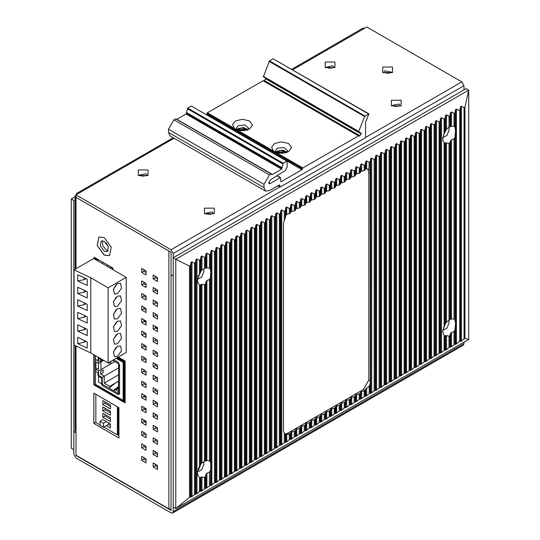 <?xml version="1.0" encoding="UTF-8"?>
<svg xmlns="http://www.w3.org/2000/svg" width="540" height="540" viewBox="0 0 540 540"><rect width="100%" height="100%" fill="white"/><g stroke="black" fill="none" stroke-linecap="round" stroke-linejoin="round"><path stroke-width="0.81" d="M237.452 130.025L241.333 128.048L246.301 128.878L247.563 130.025L246.301 128.878L241.333 128.048L237.452 130.025M240.023 130.633L244.985 130.633L240.023 130.633M238.14 130.234L245.761 129.195L246.875 130.234L245.761 129.195L238.14 130.234M276.514 152.57L280.395 150.599L285.363 151.43L286.619 152.57L285.363 151.43L280.395 150.599L276.514 152.57M279.086 153.185L284.047 153.185L279.086 153.185M277.196 152.786L284.823 151.747L285.937 152.786L284.823 151.747L277.196 152.786M75.107 196.675L71.253 198.902L71.253 448.214L73.832 449.705L73.832 200.387L75.107 199.658M71.253 198.902L73.832 200.387M468.747 339.444L468.747 90.133L175.804 259.261L173.219 257.769L466.169 88.641L468.747 90.133L464.927 107.129L464.927 338.31L461.457 340.976L460.559 341.489L459.743 341.138L456.462 343.859L455.571 344.372L454.93 344.095L451.474 346.741L449.044 347.49L446.486 349.623L444.056 350.372L441.49 352.499L439.067 353.255L435.605 355.901L434.963 355.624L434.072 356.137L430.616 358.783L429.975 358.499L425.628 361.665L424.987 361.382L421.531 364.027L420.633 364.541L419.992 364.264L416.536 366.91L414.113 367.666L411.548 369.792L409.118 370.541L406.553 372.674L404.129 373.424L400.673 376.07L400.032 375.793L399.134 376.306L396.576 378.432L394.146 379.188L391.581 381.314L389.158 382.07L385.695 384.716L385.054 384.433L381.598 387.079L380.707 387.592L380.065 387.315L376.61 389.961L375.719 390.474L375.077 390.197L370.724 393.356L370.082 393.08L366.626 395.726L365.735 396.238L365.094 395.962L361.638 398.608L359.208 399.357L356.643 401.49L354.22 402.239L351.655 404.365L349.225 405.121L346.667 407.248L344.237 408.004L340.781 410.65L340.139 410.366L335.786 413.525L335.144 413.249L331.688 415.894L330.797 416.408L330.156 416.131L325.809 419.29L325.168 419.013L324.27 419.526L321.712 421.659L319.282 422.408L316.717 424.541L315.826 425.054L315.185 424.777L311.728 427.424L309.299 428.173L306.734 430.299L304.31 431.055L300.854 433.701L300.213 433.424L299.315 433.937L295.859 436.583L295.218 436.3L291.762 438.946L289.339 439.702L286.774 441.828L285.876 442.341L285.242 442.064L281.779 444.71L279.356 445.46L276.791 447.593L274.361 448.342L271.802 450.475L270.904 450.988L270.263 450.711L266.807 453.357L265.916 453.87L265.275 453.593L260.921 456.752L260.287 456.476L259.389 456.989L255.933 459.635L255.292 459.358L254.401 459.871L250.945 462.517L250.304 462.233L246.847 464.879L245.95 465.392L245.309 465.115L241.853 467.762L239.429 468.518L236.864 470.644L234.434 471.393L231.869 473.526L229.446 474.275L225.99 476.921L225.349 476.645L224.451 477.158L221.893 479.284L219.463 480.04L216.007 482.686L215.366 482.409L214.475 482.922L211.019 485.568L210.377 485.291L206.024 488.45L205.382 488.167L201.926 490.813L199.496 491.569L196.938 493.695L194.508 494.451L191.943 496.577L189.54 497.3L175.804 508.579L468.747 339.444L464.927 338.31M454.039 113.36L451.474 111.969L450.583 112.489L450.583 126.394L454.039 126.32L454.039 113.36L454.93 112.84L455.571 109.607L456.462 109.087L459.743 110.862L460.559 106.724L461.457 106.211L464.042 107.608L464.927 107.129M450.583 112.489L449.942 115.722L449.044 116.242L446.486 114.851L446.486 129.013L445.588 130.039L444.947 132.226L444.947 118.604L445.588 115.371L446.486 114.851M443.232 141.406L442.651 138.605L444.056 133.994L444.056 119.124L444.947 118.604M444.056 119.124L441.49 117.733L441.49 352.499M439.067 353.255L439.067 122.006L439.958 121.487L440.6 118.247L441.49 117.733M439.067 122.006L436.502 120.616L436.502 355.381M434.072 356.137L434.072 124.882L434.963 124.369L435.605 121.129L436.502 120.616M434.072 124.882L431.507 123.498L431.507 358.263M429.084 359.019L429.084 127.764L429.975 127.251L430.616 124.011L431.507 123.498M429.084 127.764L426.519 126.38L426.519 361.145M424.089 361.901L424.089 130.646L424.987 130.133L425.628 126.893L426.519 126.38M424.089 130.646L421.531 129.263L421.531 364.027M419.101 364.784L419.101 133.529L419.992 133.016L420.633 129.775L421.531 129.263M419.101 133.529L416.536 132.138L416.536 366.91M414.113 367.666L414.113 136.411L415.004 135.898L415.645 132.658L416.536 132.138M414.113 136.411L411.548 135.02L411.548 369.792M409.118 370.541L409.118 139.293L410.009 138.773L410.65 135.54L411.548 135.02M409.118 139.293L406.553 137.903L406.553 372.674M404.129 373.424L404.129 142.175L405.02 141.656L405.662 138.422L406.553 137.903M404.129 142.175L401.564 140.785L401.564 375.557M399.134 376.306L399.134 145.058L400.032 144.538L400.673 141.305L401.564 140.785M399.134 145.058L396.576 143.667L396.576 378.432M394.146 379.188L394.146 147.94L395.037 147.42L395.678 144.18L396.576 143.667M394.146 147.94L391.581 146.549L391.581 381.314M389.158 382.07L389.158 150.815L390.049 150.302L390.69 147.062L391.581 146.549M389.158 150.815L386.593 149.431L386.593 384.197M384.163 384.952L384.163 153.697L385.054 153.185L385.695 149.945L386.593 149.431M384.163 153.697L381.598 152.314L381.598 387.079M379.175 387.835L379.175 156.58L380.065 156.067L380.707 152.827L381.598 152.314M379.175 156.58L376.61 155.196L376.61 389.961M374.18 390.717L374.18 159.462L375.077 158.949L375.719 155.709L376.61 155.196M374.18 159.462L371.621 158.072L371.621 392.843M368.874 169.56L369.191 162.344L370.082 161.831L370.724 158.591L371.621 158.072M369.191 162.344L366.626 160.954L366.626 168.737L368.914 169.587M364.203 165.227L361.638 163.836L360.74 164.356L360.74 171.491L364.203 170.6L364.203 165.227L365.094 164.707L365.735 161.474L366.626 160.954M360.74 164.356L360.099 167.589L359.208 168.109L356.643 166.718L356.643 173.853L355.752 174.366L355.111 175.851L355.111 170.471L355.752 167.238L356.643 166.718M354.22 170.991L351.655 169.601L350.764 170.114L350.764 177.248L354.22 176.364L354.22 170.991L355.111 170.471M350.764 170.114L350.123 173.353L349.225 173.873L346.667 172.483L346.667 179.618L345.769 180.131L345.128 181.609L345.128 176.236L345.769 172.996L346.667 172.483M344.237 176.749L341.672 175.365L340.781 175.878L340.781 183.013L344.237 182.129L344.237 176.749L345.128 176.236M340.781 175.878L340.139 179.118L339.248 179.631L336.683 178.247L336.683 185.382L335.786 185.895L335.144 187.373L335.144 182L335.786 178.76L336.683 178.247M334.253 182.513L331.688 181.13L330.797 181.643L330.797 188.777L334.253 187.893L334.253 182.513L335.144 182M330.797 181.643L330.156 184.882L329.265 185.396L326.7 184.005L326.7 191.14L325.809 191.66L325.168 193.138L325.168 187.765L325.809 184.525L326.7 184.005M324.27 188.278L321.712 186.887L320.814 187.407L320.814 194.542L324.27 193.651L324.27 188.278L325.168 187.765M320.814 187.407L320.173 190.64L319.282 191.16L316.717 189.769L316.717 196.904L315.826 197.424L315.185 198.902L315.185 193.523L315.826 190.289L316.717 189.769M314.294 194.042L311.728 192.652L310.831 193.172L310.831 200.3L314.294 199.415L314.294 194.042L315.185 193.523M310.831 193.172L310.196 196.405L309.299 196.925L306.734 195.534L306.734 202.669L305.843 203.182L305.201 204.667L305.201 199.287L305.843 196.047L306.734 195.534M304.31 199.807L301.745 198.416L300.854 198.929L300.854 206.064L304.31 205.18L304.31 199.807L305.201 199.287M300.854 198.929L300.213 202.169L299.315 202.682L296.757 201.299L296.757 208.433L295.859 208.946L295.218 210.425L295.218 205.052L295.859 201.812L296.757 201.299M294.327 205.565L291.762 204.181L290.871 204.694L290.871 211.829L294.327 210.944L294.327 205.565L295.218 205.052M290.871 204.694L290.23 207.934L289.339 208.447L286.774 207.063L286.774 214.441L285.876 215.359L285.242 218.228L285.242 210.816L285.876 207.576L286.774 207.063M285.242 442.064L285.242 434.579L284.344 433.546L283.5 430.94L283.5 223.094L284.344 220.266L284.344 211.329L285.242 210.816M284.344 211.329L281.779 209.939L281.779 444.71M279.356 445.46L279.356 214.211L280.247 213.698L280.888 210.458L281.779 209.939M279.356 214.211L276.791 212.821L276.791 447.593M274.361 448.342L274.361 217.094L275.258 216.574L275.9 213.341L276.791 212.821M274.361 217.094L271.802 215.703L271.802 450.475M269.372 451.224L269.372 219.976L270.263 219.456L270.904 216.223L271.802 215.703M269.372 219.976L266.807 218.585L266.807 453.357M264.384 454.106L264.384 222.858L265.275 222.338L265.916 219.105L266.807 218.585M264.384 222.858L261.819 221.468L261.819 456.233M259.389 456.989L259.389 225.74L260.287 225.221L260.921 221.981L261.819 221.468M259.389 225.74L256.824 224.35L256.824 459.115M254.401 459.871L254.401 228.616L255.292 228.103L255.933 224.863L256.824 224.35M254.401 228.616L251.836 227.232L251.836 461.997M249.406 462.753L249.406 231.498L250.304 230.985L250.945 227.745L251.836 227.232M249.406 231.498L246.847 230.114L246.847 464.879M244.418 465.635L244.418 234.38L245.309 233.867L245.95 230.627L246.847 230.114M244.418 234.38L241.853 232.997L241.853 467.762M239.429 468.518L239.429 237.263L240.32 236.75L240.962 233.51L241.853 232.997M239.429 237.263L236.864 235.872L236.864 470.644M234.434 471.393L234.434 240.145L235.332 239.632L235.966 236.392L236.864 235.872M234.434 240.145L231.869 238.754L231.869 473.526M229.446 474.275L229.446 243.027L230.337 242.507L230.978 239.274L231.869 238.754M229.446 243.027L226.881 241.637L226.881 476.408M224.451 477.158L224.451 245.909L225.349 245.39L225.99 242.156L226.881 241.637M224.451 245.909L221.893 244.519L221.893 479.284M219.463 480.04L219.463 248.792L220.354 248.272L220.995 245.032L221.893 244.519M219.463 248.792L216.898 247.401L216.898 482.166M214.475 482.922L214.475 251.667L215.366 251.154L216.007 247.914L216.898 247.401M214.475 251.667L211.91 250.283L211.91 485.048M209.48 254.549L206.915 253.166L206.024 253.679L206.024 267.84L209.48 268.171L209.48 254.549L210.377 254.036L211.019 250.796L211.91 250.283M206.024 253.679L205.382 256.918L204.491 257.432L201.926 256.048L201.926 269.953L201.035 270.844L200.394 272.761L200.394 259.801L201.035 256.561L201.926 256.048M200.394 491.049L200.394 478.089L199.496 477.657L197.957 475.544L197.303 472.601L200.394 465.446L200.394 285.404L199.496 284.972L197.957 282.852L197.303 279.916L199.496 274.226L199.496 260.314L200.394 259.801M199.496 260.314L196.938 258.93L196.938 493.695M194.508 494.451L194.508 263.196L195.399 262.683L196.04 259.443L196.938 258.93M194.508 263.196L191.943 261.806L191.943 496.577M189.54 497.3L189.54 266.119L190.404 265.592L191.052 262.325L191.943 261.806M189.54 266.119L175.804 259.261L175.804 508.579L173.219 507.087L173.219 257.769M198.005 276.676L201.407 270.338M198.005 469.361L201.407 463.023M443.657 134.71L446.594 128.939M443.657 327.395L446.594 321.624M197.323 472.048L201.751 469.679L204.012 463.975L203.459 461.849M210.377 485.291L210.722 465.197L210.377 461.599L210.377 277.729L209.48 279.497L206.915 280.577L206.024 281.597L206.024 460.532L205.382 460.958L205.382 284.135L204.491 284.695L201.035 284.364L201.035 463.529L200.394 465.446M210.377 470.414L209.48 472.19L206.915 473.263L206.024 474.282L206.024 488.45M205.382 488.167L205.382 476.82L206.024 474.282M205.382 476.82L204.491 477.387L201.035 477.05L201.035 491.326M200.394 478.089L201.035 477.05M201.035 463.529L205.382 460.958M206.024 460.532L209.48 460.856L210.377 461.599M199.496 274.226L200.394 272.761M200.394 285.404L201.035 284.364M206.024 267.84L201.926 269.953M205.382 284.135L206.024 281.597M209.48 268.171L210.377 268.913L210.377 254.036M210.377 277.729L210.722 272.511L210.377 268.913M197.323 279.362L201.751 276.993L204.012 271.289L203.459 269.163M284.344 220.266L285.242 218.228M290.871 211.829L290.23 213.307L286.774 214.441M285.242 434.579L285.876 434.518L285.876 442.341M289.339 439.702L289.346 434.322L285.876 434.518M294.327 210.944L295.218 210.425M300.854 206.064L300.213 207.542L299.315 208.062L296.757 208.433M304.31 205.18L305.201 204.667M310.831 200.3L310.196 201.785L306.734 202.669M314.294 199.415L315.185 198.902M320.814 194.542L320.173 196.02L316.717 196.904M324.27 193.651L325.168 193.138M330.797 188.777L330.156 190.256L329.265 190.775L326.7 191.14M334.253 187.893L335.144 187.373M340.781 183.013L340.139 184.491L339.248 185.011L336.683 185.382M344.237 182.129L345.128 181.609M350.764 177.248L350.123 178.733L346.667 179.618M354.22 176.364L355.111 175.851M360.74 171.491L360.099 172.969L356.643 173.853M364.203 170.6L365.735 168.851L366.626 168.737M284.708 434.012L287.557 433.283L289.346 434.322L291.762 431.811L291.762 438.946M294.327 436.82L294.327 431.44L291.762 431.811M294.327 431.44L296.757 428.929L296.757 436.064M299.315 433.937L299.315 428.558L296.757 428.929M299.315 428.558L301.745 426.046L301.745 433.181M304.31 431.055L304.31 425.682L301.745 426.046M304.31 425.682L306.734 423.171L306.734 430.299M309.299 428.173L309.299 422.8L306.734 423.171M309.299 422.8L311.728 420.289L311.728 427.424M314.294 425.291L314.294 419.918L311.728 420.289M314.294 419.918L316.717 417.407L316.717 424.541M319.282 422.408L319.282 417.035L316.717 417.407M319.282 417.035L321.712 414.524L321.712 421.659M324.27 419.526L324.27 414.153L321.712 414.524M324.27 414.153L326.7 411.642L326.7 418.777M329.265 416.651L329.265 411.271L326.7 411.642M329.265 411.271L331.688 408.76L331.688 415.894M334.253 413.768L334.253 408.389L331.688 408.76M334.253 408.389L336.683 405.877L336.683 413.012M339.248 410.886L339.248 405.506L336.683 405.877M339.248 405.506L341.672 402.995L341.672 410.13M344.237 408.004L344.237 402.624L341.672 402.995M344.237 402.624L346.667 400.113L346.667 407.248M349.225 405.121L349.225 399.749L346.667 400.113M349.225 399.749L351.655 397.238L351.655 404.365M354.22 402.239L354.22 396.866L351.655 397.238M354.22 396.866L356.643 394.355L356.643 401.49M359.208 399.357L359.208 393.984L356.643 394.355M359.208 393.984L361.638 391.473L361.638 398.608M364.203 396.475L364.203 391.102L361.638 391.473M364.203 391.102L365.094 390.589L365.735 388.861L365.735 396.238M365.735 388.861L369.191 386.188L370.082 384.143L370.298 380.95L370.082 161.831M287.557 433.283L363.393 389.495L368.82 380.099L368.82 172.125L367.814 169.074M369.191 169.756L370.082 170.768M444.947 324.911L444.947 143.552L445.588 142.776L445.588 322.724L442.651 331.29L444.056 335.502L444.947 336.238L445.588 335.468L445.588 350.136M443.327 141.615L444.947 143.552M442.692 330.5L447.039 328.01L449.219 322.407L448.754 320.416M454.93 344.095L454.93 330.183L455.476 323.548L454.93 319.437L454.93 137.498L454.039 138.962L451.474 139.772L450.583 140.656L450.583 319.079L449.942 319.714L449.942 142.985L449.044 143.458L445.588 142.776M454.93 330.183L454.039 331.654L451.474 332.458L450.583 333.349L450.583 347.254M449.942 346.977L449.942 335.678L450.583 333.349M449.942 335.678L449.044 336.143L445.588 335.468M445.588 322.724L449.942 319.714M450.583 319.079L454.039 319.005L454.93 319.437M444.056 133.994L444.947 132.226M450.583 126.394L446.486 129.013M454.039 126.32L454.93 126.752L454.93 112.84M454.93 137.498L455.476 130.856L454.93 126.752M448.754 127.73L449.219 129.722L447.039 135.324L442.692 137.815M449.942 142.985L450.583 140.656M459.743 110.862L459.743 341.138M206.921 113.535L207.353 112.779L263.291 80.636L358.756 135.756L302.832 167.906L301.961 169.661L206.482 114.534L206.921 113.535L302.4 168.656M286.774 161.136L191.295 106.016L287.078 161.109L283.203 163.202L282.002 167.656L186.523 112.529L187.724 108.081L283.203 163.202M191.295 106.016L187.724 108.081M176.938 119.32L186.084 114.035L186.523 112.529M263.993 184.316L168.514 129.195L173.934 119.799L175.979 118.766L271.458 173.887L269.413 174.919L263.993 184.316L263.993 187.576L265.579 191.086L269.413 190.708L279.396 184.943L279.828 185.193L279.396 184.943M168.514 129.195L168.514 132.448L263.993 187.576M265.579 191.086L170.1 135.965L168.514 132.448M368.564 113.92L273.085 58.792L368.874 113.886L364.547 116.485L358.763 131.395L358.837 131.963L361.112 133.205L361.118 133.913L265.64 78.786L265.734 78.212M273.085 58.792L269.447 60.892L364.925 116.019M263.351 76.835L358.823 131.956L263.351 76.835L269.447 60.892M264.047 81.074L265.64 78.786M236.797 129.775L234.333 128.358L232.571 124.551L235.454 120.987L242.507 119.3L249.561 120.987L252.477 125.057L249.561 129.128L236.797 129.775L274.523 151.686L275.852 152.327L288.617 151.679L291.539 147.609L288.617 143.539L281.563 141.851L274.516 143.539L271.634 147.103L273.389 150.91M276.203 152.462L275.427 150.741L277.229 148.237L283.912 147.467L287.705 150.741L286.929 152.462M287.172 152.179L282.683 150.14L277.229 151.119L275.96 152.179M279.828 185.193L279.828 186.698L280.267 186.948L365.108 137.963L365.546 137.214L365.546 122.33L368.874 113.886M248.117 129.634L243.628 127.589L238.167 128.567L236.898 129.634M361.118 133.913L359.417 136.168L263.284 80.636M282.002 167.656L281.563 169.155L272.018 174.67L271.458 173.887M268.549 182.696L270.061 183.566L268.988 183.674L270 180.103L285.12 170.708L287.206 166.995L287.078 161.109M270.061 183.566L280.267 177.674L280.699 177.93L280.699 181.433L281.131 181.683L301.961 169.661M247.867 129.911L248.643 128.189L244.856 124.916L238.167 125.685L236.372 128.189L237.141 129.911M108.142 287.8L108.142 362.968L126.259 352.512L126.259 277.337L108.142 287.8L90.781 277.776L90.781 352.951L108.142 362.968M117.47 283.669L113.461 289.076L114.406 293.996L117.47 293.686L121.48 288.279L120.542 283.365L117.47 283.669M117.47 296.197L113.461 301.603L114.406 306.524L117.47 306.221L121.48 300.807L120.542 295.893L117.47 296.197M117.47 308.725L113.461 314.132L114.406 319.052L117.47 318.749L121.48 313.335L120.542 308.421L117.47 308.725M117.47 321.253L113.461 326.66L114.406 331.58L117.47 331.276L121.48 325.863L120.542 320.949L117.47 321.253M117.47 333.781L113.461 339.188L114.406 344.108L117.47 343.805L121.48 338.391L120.542 333.477L117.47 333.781M117.47 346.309L113.461 351.715L114.406 356.636L117.47 356.332L121.48 350.926L120.542 346.005L117.47 346.309M90.781 277.776L74.075 269.885L74.075 345.053L90.781 352.951M126.259 277.337L93.71 258.545L74.075 269.885M77.666 280.976L77.666 274.712L87.203 279.221L87.203 285.485L77.666 280.976L84.382 279.592L86.009 278.654M77.666 293.51L77.666 287.24L87.203 291.749L87.203 298.013L77.666 293.51L84.382 292.127L86.009 291.182M77.666 306.038L77.666 299.774L87.203 304.276L87.203 310.541L77.666 306.038L84.382 304.654L86.009 303.709M77.666 318.566L77.666 312.302L87.203 316.805L87.203 323.069L77.666 318.566L84.382 317.183L86.009 316.238M77.666 331.094L77.666 324.83L87.203 329.332L87.203 335.597L77.666 331.094L84.382 329.711L86.009 328.766M77.666 343.622L77.666 337.358L87.203 341.861L87.203 348.125L77.666 343.622L84.382 342.238L86.009 341.3M84.382 277.884L84.382 279.592M84.382 290.412L84.382 292.127M84.382 302.94L84.382 304.654M84.382 315.475L84.382 317.183M84.382 328.003L84.382 329.711M84.382 340.531L84.382 342.238M116.195 284.627L113.326 289.595M116.195 297.155L113.326 302.123M116.195 309.683L113.326 314.651M116.195 322.211L113.326 327.186M116.195 334.739L113.326 339.714M116.195 347.267L113.326 352.242M145.658 422.516L146.097 422.267M145.078 395.618L145.078 397.123M145.078 408.146L145.078 409.651M145.078 420.674L145.078 422.179M157.484 391.385L157.16 391.574M95.884 394.328L95.884 422.496L100.001 424.872M103.802 427.066L117.362 434.896L118.105 434.471M117.362 406.735L117.362 434.896M110.423 425.5L108.466 424.373L106.299 425.628L110.423 428.004L110.423 423.995L102.823 419.614L100.001 421.24L100.001 425.25L103.478 427.255L103.478 423.245L100.001 421.24M110.423 417.636L102.823 413.249L102.823 417.258L110.423 421.639L110.423 417.636M110.423 411.271L102.823 406.883L102.823 410.893L110.423 415.28L110.423 411.271M110.423 404.906L102.823 400.518L102.823 404.527L110.423 408.915L110.423 404.906M108.466 422.867L108.466 424.373M106.299 425.628L103.478 427.255M106.299 421.619L103.478 423.245M102.823 417.258L104.996 416.002L104.996 414.504M110.423 419.135L104.996 416.002M102.823 410.893L104.996 409.637L104.996 408.139M110.423 412.769L104.996 409.637M102.823 404.527L104.996 403.272L104.996 401.774M110.423 406.404L104.996 403.272M94.23 354.942L94.23 384.561L123.856 401.659L125.152 400.91M143.924 319.835L146.097 321.091M155.317 326.416L157.484 327.665M125.152 361.118L123.856 361.868L123.856 401.659M116.951 357.885L123.856 361.868M98.57 357.446L98.57 363.373L95.924 361.84L95.924 369.434L98.57 370.967L98.57 382.05L119.516 394.139L119.516 364.372L112.61 360.389M98.57 370.967L114.75 361.625M95.924 369.434L98.462 367.963M98.57 363.373L103.586 360.477M112.712 267.914L110.315 267.165L110.572 266.679M98.753 259.855L97.801 260.307L94.885 258.62L95.749 258.12M94.885 258.62L94.885 259.227M97.801 260.307L97.801 260.908M102.735 262.15L102.735 263.756M118.618 367.875L102.047 377.44L98.631 375.469M100.636 374.119L103.127 372.681L103.127 369.873L100.636 371.318L100.636 374.119L104.213 376.191L104.213 383.157L109.748 386.35L115.547 383.002M117.632 381.8L118.618 381.226M104.213 383.157L118.618 374.841M98.462 369.562L98.462 363.312M102.614 359.998L100.636 361.145L99.549 361.037M110.794 363.569L110.794 361.436M109.316 363.798L109.316 362.293M100.96 368.624L100.96 361.996M103.869 360.504L102.391 359.654M118.618 388.24L115.823 389.86L118.618 391.473M124.436 360.652L123.856 360.99L117.713 357.446M99.009 375.86L101.716 377.426L102.263 378.371L102.263 384.183M123.093 362.232L123.093 400.343L95.533 384.433L95.425 359.336L97.922 360.781L98.078 358L101.176 359.6L101.716 359.262M113.825 359.687L118.105 362.158L118.645 363.096L118.483 394.767L102.263 385.587L101.716 384.649L101.716 378.682L101.176 377.744L98.462 376.178L97.922 375.239L97.922 372.809L95.425 371.365M109.667 387.592L117.322 381.618L118.618 382.367M114.102 390.663L118.618 387.133M118.618 386.498L114.008 390.096M125.152 400.106L124.612 400.417L124.612 362.232L125.152 361.921M141.757 435.301L141.757 431.291L146.097 433.796L146.097 437.805L141.757 435.301L143.924 434.045L143.924 432.54M75.107 345.546L75.107 429.509L76.005 430.765L76.005 455.22L168.878 508.842L171.052 509.355M76.005 268.772L76.005 194.879L75.107 196.128L76.005 197.384L168.878 251.006L168.878 508.842M146.097 270.925L146.097 274.934L141.757 272.43L141.757 268.421L146.097 270.925M157.484 290.027L157.484 294.037L153.144 291.533L153.144 287.523L157.484 290.027M146.097 283.453L146.097 287.462L141.757 284.958L141.757 280.949L146.097 283.453M157.484 302.562L157.484 306.565L153.144 304.06L153.144 300.051L157.484 302.562M146.097 295.981L146.097 299.99L141.757 297.486L141.757 293.476L146.097 295.981M157.484 315.09L157.484 319.1L153.144 316.589L153.144 312.579L157.484 315.09M146.097 308.509L146.097 312.518L141.757 310.014L141.757 306.005L146.097 308.509M157.484 327.618L157.484 331.628L153.144 329.117L153.144 325.107L157.484 327.618M146.097 321.037L146.097 325.046L141.757 322.542L141.757 318.533L146.097 321.037M157.484 340.146L157.484 344.156L153.144 341.644L153.144 337.642L157.484 340.146M146.097 333.565L146.097 337.574L141.757 335.07L141.757 331.06L146.097 333.565M157.484 352.674L157.484 356.683L153.144 354.179L153.144 350.17L157.484 352.674M146.097 346.093L146.097 350.102L141.757 347.598L141.757 343.589L146.097 346.093M157.484 365.202L157.484 369.212L153.144 366.707L153.144 362.698L157.484 365.202M146.097 358.621L146.097 362.63L141.757 360.126L141.757 356.117L146.097 358.621M157.484 377.73L157.484 381.74L153.144 379.235L153.144 375.226L157.484 377.73M146.097 371.149L146.097 375.158L141.757 372.654L141.757 368.644L146.097 371.149M157.484 390.258L157.484 394.268L153.144 391.763L153.144 387.754L157.484 390.258M146.097 383.683L146.097 387.686L141.757 385.182L141.757 381.173L146.097 383.683M157.484 402.786L157.484 406.796L153.144 404.291L153.144 400.282L157.484 402.786M146.097 396.212L146.097 400.221L141.757 397.71L141.757 393.701L146.097 396.212M157.484 415.314L157.484 419.324L153.144 416.819L153.144 412.81L157.484 415.314M146.097 408.74L146.097 412.749L141.757 410.238L141.757 406.229L146.097 408.74M157.484 427.842L157.484 431.851L153.144 429.347L153.144 425.338L157.484 427.842M146.097 421.268L146.097 425.277L141.757 422.766L141.757 418.763L146.097 421.268M157.484 440.37L157.484 444.38L153.144 441.875L153.144 437.866L157.484 440.37M157.484 452.898L157.484 456.908L153.144 454.403L153.144 450.394L157.484 452.898M146.097 446.324L146.097 450.333L141.757 447.829L141.757 443.819L146.097 446.324M157.484 465.426L157.484 469.436L153.144 466.931L153.144 462.922L157.484 465.426M146.097 458.851L146.097 462.861L141.757 460.357L141.757 456.347L146.097 458.851M94.061 258.748L94.061 257.141L112.934 268.043L112.934 269.649M118.3 357.109L125.152 361.064L125.152 402.914L93.798 384.811L93.798 354.692M118.969 407.66L118.969 437.981L93.798 423.448L93.798 393.127L118.969 407.66L118.071 408.915L118.969 410.164M157.484 277.499L157.484 281.509L153.144 279.005L153.144 274.995L157.484 277.499M104.213 237.573L98.847 237.04L97.2 245.653L104.213 255.116L109.586 255.65L111.233 247.037L104.213 237.573M153.144 279.005L155.317 277.756L155.317 276.25M157.484 279.005L155.317 277.756M146.097 284.958L143.924 283.703L143.924 282.197M157.484 291.533L155.317 290.284L155.317 288.779M146.097 297.486L143.924 296.231L143.924 294.732M157.484 304.06L155.317 302.812L155.317 301.307M146.097 310.014L143.924 308.759L143.924 307.26M157.484 316.589L155.317 315.34L155.317 313.834M146.097 322.542L143.924 321.287L143.924 319.788M157.484 329.117L155.317 327.868L155.317 326.363M146.097 335.07L143.924 333.815L143.924 332.316M157.484 341.644L155.317 340.396L155.317 338.891M146.097 347.598L143.924 346.349L143.924 344.844M157.484 354.179L155.317 352.924L155.317 351.419M146.097 360.126L143.924 358.877L143.924 357.372M157.484 366.707L155.317 365.452L155.317 363.947M146.097 372.654L143.924 371.405L143.924 369.9M157.484 379.235L155.317 377.98L155.317 376.475M146.097 385.182L143.924 383.933L143.924 382.428M157.484 391.763L155.317 390.508L155.317 389.002M146.097 397.71L143.924 396.461L143.924 394.956M157.484 404.291L155.317 403.036L155.317 401.531M146.097 410.238L143.924 408.989L143.924 407.484M157.484 416.819L155.317 415.564L155.317 414.058M146.097 422.766L143.924 421.517L143.924 420.012M157.484 429.347L155.317 428.092L155.317 426.593M146.097 435.301L143.924 434.045M157.484 441.875L155.317 440.62L155.317 439.121M146.097 447.829L143.924 446.573L143.924 445.068M157.484 454.403L155.317 453.148L155.317 451.649M146.097 460.357L143.924 459.101L143.924 457.596M157.484 466.931L155.317 465.676L155.317 464.177M118.071 408.915L118.071 434.221L118.969 435.476L117.666 434.72M102.458 240.692L102.722 245.666L106.387 250.101L108.23 250.695M146.097 272.43L143.924 271.175L143.924 269.669M141.757 272.43L143.924 271.175M141.757 284.958L143.924 283.703M153.144 291.533L155.317 290.284M141.757 297.486L143.924 296.231M153.144 304.06L155.317 302.812M141.757 310.014L143.924 308.759M153.144 316.589L155.317 315.34M141.757 322.542L143.924 321.287M153.144 329.117L155.317 327.868M141.757 335.07L143.924 333.815M153.144 341.644L155.317 340.396M141.757 347.598L143.924 346.349M153.144 354.179L155.317 352.924M141.757 360.126L143.924 358.877M153.144 366.707L155.317 365.452M141.757 372.654L143.924 371.405M153.144 379.235L155.317 377.98M141.757 385.182L143.924 383.933M153.144 391.763L155.317 390.508M141.757 397.71L143.924 396.461M153.144 404.291L155.317 403.036M141.757 410.238L143.924 408.989M153.144 416.819L155.317 415.564M141.757 422.766L143.924 421.517M153.144 429.347L155.317 428.092M153.144 441.875L155.317 440.62M141.757 447.829L143.924 446.573M153.144 454.403L155.317 453.148M141.757 460.357L143.924 459.101M153.144 466.931L155.317 465.676M93.798 384.811L94.23 384.561M93.798 423.448L95.884 422.246M104.301 241.286L101.23 240.982L100.292 245.896L104.301 251.303L107.372 251.613L108.311 246.692L104.301 241.286M98.888 237.019L97.294 245.639L104.301 255.062L109.627 255.623M76.005 197.384L171.052 252.254L171.052 274.806L173.219 276.062L173.219 253.51L171.052 249.75L279.869 186.928M383.792 72.164L384.899 70.787L391.433 72.164L384.899 70.787L383.792 72.164L384.899 70.787L391.433 72.164M76.005 194.879L76.64 193.475L78.172 193.624L76.005 194.879L171.052 249.75M291.681 69.323L363.076 28.1L364.608 28.256L366.781 27L461.828 81.871L463.995 85.631L463.995 89.89M277.904 152.962L284.276 152.057L285.228 152.962M238.842 130.417L245.221 129.506L246.173 130.417M141.061 175.925L145.267 175.925M211.451 214.137L207.245 214.137M332.188 68.006L327.983 68.006M398.378 106.218L394.166 106.218M389.718 73.008L385.506 73.008L389.718 73.008M75.722 430.576L73.832 431.663L76.005 432.918L76.005 455.47L171.052 510.341L171.052 274.806L173.219 276.062L173.219 511.596L463.995 343.717L463.995 342.191M73.832 431.663L73.832 454.214L76.005 457.974L171.052 512.845L172.584 513L173.219 511.596M463.995 343.717L463.361 345.121L172.584 513M464.042 107.608L464.042 338.83M190.404 496.814L190.404 265.592M191.052 262.325L191.052 497.09M195.399 493.931L195.399 262.683M196.04 259.443L196.04 494.208M199.496 491.569L199.496 477.657M199.496 466.911L199.496 284.972M201.035 256.561L201.035 270.844M201.926 476.901L201.926 490.813M201.926 284.216L201.926 462.638M204.491 268.738L204.491 257.432M204.491 488.687L204.491 477.387M204.491 461.423L204.491 284.695M205.382 268.265L205.382 256.918M206.915 253.166L206.915 267.833M206.915 473.263L206.915 487.931M206.915 280.577L206.915 460.519M209.48 485.804L209.48 472.19M209.48 460.856L209.48 279.497M211.019 250.796L211.019 485.568M215.366 482.409L215.366 251.154M216.007 247.914L216.007 482.686M220.354 479.527L220.354 248.272M220.995 245.032L220.995 479.804M225.349 476.645L225.349 245.39M225.99 242.156L225.99 476.921M230.337 473.762L230.337 242.507M230.978 239.274L230.978 474.039M235.332 470.88L235.332 239.632M235.966 236.392L235.966 471.157M240.32 467.998L240.32 236.75M240.962 233.51L240.962 468.275M245.309 465.115L245.309 233.867M245.95 230.627L245.95 465.392M250.304 462.233L250.304 230.985M250.945 227.745L250.945 462.517M255.292 459.358L255.292 228.103M255.933 224.863L255.933 459.635M260.287 456.476L260.287 225.221M260.921 221.981L260.921 456.752M265.275 453.593L265.275 222.338M265.916 219.105L265.916 453.87M270.263 450.711L270.263 219.456M270.904 216.223L270.904 450.988M275.258 447.829L275.258 216.574M275.9 213.341L275.9 448.106M280.247 444.947L280.247 213.698M280.888 210.458L280.888 445.223M284.344 442.584L284.344 433.546M285.876 207.576L285.876 215.359M286.774 434.417L286.774 441.828M289.339 213.826L289.339 208.447M290.23 213.307L290.23 207.934M290.23 439.182L290.23 433.809M290.871 432.331L290.871 439.459M291.762 204.181L291.762 211.316M295.218 436.3L295.218 430.927M295.859 201.812L295.859 208.946M295.859 429.449L295.859 436.583M299.315 208.062L299.315 202.682M300.213 207.542L300.213 202.169M300.213 433.424L300.213 428.045M300.854 426.566L300.854 433.701M301.745 198.416L301.745 205.551M305.201 430.542L305.201 425.162M305.843 196.047L305.843 203.182M305.843 423.684L305.843 430.819M309.299 202.298L309.299 196.925M310.196 201.785L310.196 196.405M310.196 427.66L310.196 422.28M310.831 420.802L310.831 427.937M311.728 192.652L311.728 199.787M315.185 424.777L315.185 419.398M315.826 190.289L315.826 197.424M315.826 417.92L315.826 425.054M319.282 196.533L319.282 191.16M320.173 196.02L320.173 190.64M320.173 421.895L320.173 416.522M320.814 415.037L320.814 422.172M321.712 186.887L321.712 194.022M325.168 419.013L325.168 413.64M325.809 184.525L325.809 191.66M325.809 412.155L325.809 419.29M329.265 190.775L329.265 185.396M330.156 190.256L330.156 184.882M330.156 416.131L330.156 410.758M330.797 409.273L330.797 416.408M331.688 181.13L331.688 188.257M335.144 413.249L335.144 407.876M335.786 178.76L335.786 185.895M335.786 406.397L335.786 413.525M339.248 185.011L339.248 179.631M340.139 184.491L340.139 179.118M340.139 410.366L340.139 404.993M340.781 403.515L340.781 410.65M341.672 175.365L341.672 182.5M345.128 407.491L345.128 402.111M345.769 172.996L345.769 180.131M345.769 400.633L345.769 407.768M349.225 179.246L349.225 173.873M350.123 178.733L350.123 173.353M350.123 404.608L350.123 399.229M350.764 397.751L350.764 404.885M351.655 169.601L351.655 176.735M355.111 401.726L355.111 396.346M355.752 167.238L355.752 174.366M355.752 394.868L355.752 402.003M359.208 173.482L359.208 168.109M360.099 172.969L360.099 167.589M360.099 398.844L360.099 393.464M360.74 391.986L360.74 399.121M361.638 163.836L361.638 170.971M365.094 170.087L365.094 164.707M365.094 395.962L365.094 390.589M365.735 161.474L365.735 168.851M365.135 390.494L363.393 389.495M370.298 380.95L368.82 380.099M369.191 393.599L369.191 386.188M366.626 387.943L366.626 395.726M370.082 393.08L370.082 384.143M370.724 158.591L370.724 393.356M370.298 172.982L368.82 172.125M375.077 390.197L375.077 158.949M375.719 155.709L375.719 390.474M380.065 387.315L380.065 156.067M380.707 152.827L380.707 387.592M385.054 384.433L385.054 153.185M385.695 149.945L385.695 384.716M390.049 381.557L390.049 150.302M390.69 147.062L390.69 381.834M395.037 378.675L395.037 147.42M395.678 144.18L395.678 378.952M400.032 375.793L400.032 144.538M400.673 141.305L400.673 376.07M405.02 372.911L405.02 141.656M405.662 138.422L405.662 373.187M410.009 370.028L410.009 138.773M410.65 135.54L410.65 370.305M415.004 367.146L415.004 135.898M415.645 132.658L415.645 367.423M419.992 364.264L419.992 133.016M420.633 129.775L420.633 364.541M424.987 361.382L424.987 130.133M425.628 126.893L425.628 361.665M429.975 358.499L429.975 127.251M430.616 124.011L430.616 358.783M434.963 355.624L434.963 124.369M435.605 121.129L435.605 355.901M439.958 352.742L439.958 121.487M440.6 118.247L440.6 353.018M444.056 350.372L444.056 335.502M444.056 326.68L444.056 142.81M444.947 349.859L444.947 336.238M445.588 115.371L445.588 130.039M446.486 335.455L446.486 349.623M446.486 142.769L446.486 321.705M449.044 127.589L449.044 116.242M449.044 347.49L449.044 336.143M449.044 320.274L449.044 143.458M449.942 127.028L449.942 115.722M451.474 111.969L451.474 126.252M451.474 332.458L451.474 346.741M451.474 139.772L451.474 318.938M454.039 344.608L454.039 331.654M454.039 319.005L454.039 138.962M455.571 109.607L455.571 344.372M456.462 109.087L456.462 343.859M460.559 106.724L460.559 341.489M461.457 106.211L461.457 340.976M207.353 112.779L234.333 128.358M275.852 152.327L302.832 167.906M262.98 80.663L358.459 135.79M360.038 135.81L264.56 80.683M263.284 76.268L358.763 131.395M269.069 61.364L364.547 116.485M187.306 108.689L282.785 163.816M282.002 168.406L186.523 113.279M281.563 169.155L186.084 114.035M272.018 174.67L271.586 174.42M175.669 118.793L271.148 173.921M269.413 174.919L173.934 119.799M279.828 186.698L278.093 185.693M276.966 175.777L280.267 177.674M281.131 181.683L280.699 181.433M302.4 168.905L206.921 113.785M112.509 267.968L112.509 269.399M108.243 246.483L106.11 242.784M100.636 359.289L100.636 361.145M123.093 362.306L116.195 358.324M95.425 359.336L95.425 355.631M101.176 377.744L101.716 377.426M102.263 378.371L101.716 378.682M157.484 328.543L155.317 327.294M146.097 321.968L143.924 320.713M76.005 430.765L76.005 345.971M173.219 253.51L463.995 85.631M365.486 137.498L461.828 81.871M78.172 193.624L174.076 138.26M292.579 69.842L364.608 28.256M138.281 175.588L138.281 169.945L148.048 169.945L148.048 175.588L138.281 175.588M204.464 213.793L204.464 208.157L214.232 208.157L214.232 213.793L204.464 213.793M325.202 67.669L325.202 62.026L334.969 62.026L334.969 67.669L325.202 67.669M391.385 105.881L391.385 100.238L401.152 100.238L401.152 105.881L391.385 105.881M382.732 67.028L392.492 67.028L392.492 72.664L382.732 72.664L382.732 67.028M139.34 175.082L145.881 173.704L146.988 175.082M213.172 213.293L212.065 211.916L205.524 213.293M333.909 67.163L332.802 65.785L326.261 67.163M400.093 105.374L398.986 103.997L392.452 105.374M197.795 475.18L197.964 475.538M197.795 282.488L197.964 282.852M279.956 186.975L277.911 185.8M277.142 175.669L280.571 177.647M110.315 267.165L110.315 268.137M108.324 265.376L106.933 266.18M110.315 267.773L110.005 267.955M103.127 360.295L101.777 359.512M118.618 392.722L118.618 363.859M101.561 359.64L101.966 359.404M76.64 193.475L173.178 137.74M75.107 269.291L75.107 196.128M147.002 175.271L143.107 176.189L139.327 175.271M213.185 213.482L209.291 214.4L205.511 213.482M333.923 67.352L330.028 68.27L326.248 67.352M400.106 105.563L396.212 106.481L392.432 105.563M391.446 72.353L387.605 73.271L383.778 72.353"/></g></svg>
